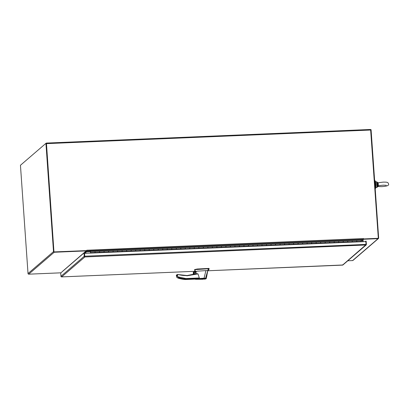 <?xml version="1.0" encoding="UTF-8"?>
<svg xmlns="http://www.w3.org/2000/svg" width="409" height="409" viewBox="0 0 409 409"><rect width="100%" height="100%" fill="white"/><g stroke="black" fill="none" stroke-linecap="round" stroke-linejoin="round"><path stroke-width="0.61" d="M45.936 143.344L53.507 251.627L28.022 273.549L20.45 165.267L45.936 143.344L46.365 143.324L53.937 251.612M28.022 273.549A0.66 0.639 49.3 0 0 28.712 274.173L60.915 272.823M46.012 143.339L46.324 143.078L46.468 143.636L53.962 251.985L86.672 250.615L86.693 250.886L54.198 252.251A0.66 0.639 -130.7 0 1 53.507 251.627M62.674 271.228L85.128 251.816L86.693 250.886M85.128 251.816L85.45 253.319M85.706 251.734A0.66 0.639 -130.7 0 1 85.788 252.005L85.783 251.673M53.962 251.985L46.34 143.513M363.509 238.621L363.586 238.994L378.33 238.309L370.61 129.469L46.34 143.084M86.672 250.615L54.039 251.918M86.754 250.548L85.89 251.688L85.962 253.299M362.604 241.693L362.532 240.078L363.432 239.306L363.504 238.554L363.662 238.928L378.33 238.309M86.785 250.231L363.504 238.554M370.718 129.714L371.081 129.699L378.652 237.982A0.66 0.639 -130.7 0 1 378.054 238.662L363.606 239.265L363.509 238.892M347.788 260.784L352.568 260.584A0.66 0.639 49.3 0 0 352.952 260.431L378.437 238.508M362.568 240.047L363.606 239.265M362.947 241.678L363.141 240.139L362.573 240.155M375.119 187.46A3.451 0.649 -92.4 0 0 375.237 184.173A3.451 0.649 -92.4 0 0 374.7 181.453M374.644 180.681L374.941 180.666A4.024 0.757 87.6 0 1 375.83 184.065A4.024 0.757 87.6 0 1 375.278 188.707L375.206 188.707M374.654 180.824A4.024 0.757 87.6 0 1 375.339 184.086A4.024 0.757 87.6 0 1 375.165 188.089M198.764 248.237L194.255 248.498L198.851 248.232L198.866 247.246L203.375 247.056L203.365 248.043L207.874 247.854L207.89 246.867L212.404 246.678L212.389 247.665L216.898 247.476L216.913 246.489L221.427 246.3L221.412 247.287L225.921 247.097L225.937 246.111L230.451 245.921L230.436 246.908L234.95 246.719L234.96 245.732L239.475 245.543L239.459 246.53L243.974 246.336L243.989 245.354L248.498 245.165L248.483 246.146L252.997 245.957L253.013 244.976L257.522 244.786L257.506 245.768L262.021 245.579L262.036 244.597L266.55 244.408L266.535 245.39L271.044 245.201L271.06 244.214L275.574 244.025L275.559 245.011L280.068 244.822L280.083 243.836L284.598 243.646L284.582 244.633L289.091 244.444L289.107 243.457L293.621 243.268L293.606 244.255L298.12 244.066L298.135 243.079L302.645 242.89L302.629 243.876L307.144 243.687L307.159 242.701L311.668 242.511L311.653 243.498L316.167 243.309L316.183 242.322L320.692 242.133L320.676 243.12L325.191 242.931L325.206 241.944L329.72 241.755L329.705 242.742L334.214 242.552L334.23 241.566L338.744 241.376L338.729 242.363L343.238 242.174L343.253 241.187L347.768 240.998L347.752 241.985L352.261 241.796L352.277 240.809L356.791 240.62L356.776 241.607L361.29 241.417L361.06 239.618L90.333 250.978L90.573 251.791L95.087 251.601L95.072 252.588L99.581 252.399L99.597 251.412L104.111 251.223L104.096 252.21L108.605 252.016L108.62 251.034L113.135 250.845L113.119 251.826L117.634 251.637L117.649 250.656L122.158 250.466L122.143 251.448M361.203 241.417L356.694 241.683L356.791 240.62L361.305 240.431M352.185 241.872L347.67 242.062L347.768 240.998L352.277 240.809L352.18 241.796M343.156 242.251L338.647 242.44L338.744 241.376L343.253 241.187L343.151 242.174M334.133 242.629L329.623 242.818L329.72 241.755L334.23 241.566L334.127 242.557M325.109 243.007L320.595 243.197L320.692 242.133L325.206 241.944L325.104 242.936M316.085 243.386L311.571 243.575L311.668 242.511L316.183 242.322L316.08 243.314M307.062 243.764L302.548 243.953L302.645 242.89L307.159 242.701L307.057 243.692M298.038 244.142L293.524 244.331L293.621 243.268L298.135 243.079L298.033 244.071M289.01 244.521L284.5 244.71L284.598 243.646L289.107 243.457L289.005 244.449M279.986 244.899L275.477 245.088L275.574 244.025L280.083 243.836L279.981 244.827M270.962 245.277L266.453 245.466L266.55 244.408L271.06 244.214L270.957 245.206M261.939 245.656L257.425 245.845L257.522 244.786L262.036 244.597L261.934 245.584M252.915 246.034L248.401 246.223L248.498 245.165L253.013 244.976L252.91 245.962M243.892 246.412L239.377 246.601L239.475 245.543L243.989 245.354L243.887 246.341M234.868 246.791L230.354 246.985L230.451 245.921L234.96 245.732L234.863 246.719M225.84 247.174L221.33 247.363L221.427 246.3L225.937 246.111L225.834 247.097M216.816 247.552L212.307 247.742L212.404 246.678L216.913 246.489L216.811 247.476M207.792 247.931L203.283 248.12L203.375 247.056L207.89 246.867L207.787 247.854M189.74 248.616L185.231 248.876L189.827 248.611L189.842 247.624L194.352 247.435L194.336 248.421M189.745 248.687L194.352 248.416L194.352 247.435L198.866 247.246L198.769 248.309M180.717 248.994L180.819 248.002L185.328 247.813L185.313 248.8M180.722 249.066L176.305 249.173L185.328 248.795L185.328 247.813L189.842 247.624L189.842 248.606M171.693 249.372L171.79 248.381L176.305 248.191L176.289 249.178M167.271 249.556L176.305 249.173L176.305 248.191L180.819 248.002L180.814 248.984M162.664 249.751L162.767 248.759L167.281 248.57L167.266 249.556M171.698 249.444L167.184 249.633L167.281 248.57L171.79 248.381L171.79 249.362M153.641 250.129L153.743 249.137L158.257 248.948L158.242 249.935M162.67 249.822L158.16 250.011L158.257 248.948L162.767 248.759L162.767 249.741L167.281 249.551M144.617 250.507L140.113 250.768L144.704 250.502L144.72 249.516L149.234 249.326L149.219 250.313M153.646 250.201L149.137 250.39L149.234 249.326L153.743 249.137L153.743 250.119L162.751 249.746M135.594 250.886L135.696 249.894L140.205 249.705L140.19 250.691M135.599 250.957L131.182 251.065L140.205 250.686L140.205 249.705L144.72 249.516L144.622 250.579M126.57 251.264L126.672 250.277L131.182 250.088L131.166 251.07M122.153 251.448L131.182 251.065L131.182 250.088L135.696 249.894L135.696 250.875M126.575 251.336L122.061 251.525L122.158 250.466L126.672 250.277L126.672 251.254M117.552 251.714L113.037 251.903L113.135 250.845L117.649 250.656L117.547 251.642M108.523 252.092L104.014 252.281L104.111 251.223L108.62 251.034L108.518 252.021M99.499 252.471L94.99 252.665L95.087 251.601L99.597 251.412L99.494 252.399M90.573 251.791L90.333 251.279L89.76 251.77L90.333 250.978M85.864 251.939L89.76 251.77M90.578 252.205L90.547 252.465L90.578 252.205M361.454 241.146L361.367 240.891M95.087 252.578L90.573 252.767L90.512 251.699L90.553 252.486L90.036 253.13M90.573 252.767L90.164 253.125M361.208 241.494L360.891 241.765M365.211 241.581L366.147 241.131L366.377 244.449A0.66 0.639 -130.7 0 1 366.162 244.976L365.738 245.16L366.029 244.403L84.735 256.203L84.878 256.949L84.515 256.796A0.66 0.639 -130.7 0 1 84.223 256.29L83.993 252.966L60.726 272.987L60.956 276.305A0.66 0.639 49.3 0 0 61.243 276.811L61.687 276.893L61.406 276.571M342.701 264.771L342.553 265.109L342.895 264.991L366.162 244.976L84.878 256.949L84.653 256.274L84.724 256.76M342.584 265.114L207.951 270.763L342.895 264.991M84.735 256.203L84.535 253.36L84.653 256.274L84.423 252.951L83.993 252.966M84.535 253.36L365.83 241.555L366.029 244.403M365.973 244.751L342.553 265.109M365.718 241.146L365.748 241.561M84.515 256.796L84.673 256.555L84.878 256.949L61.687 276.893L195.676 271.274L61.621 276.903M197.24 273.682L196.018 273.733L197.992 273.882L187.189 275.763L177.24 274.541M196.003 273.733A0.276 0.266 49.3 0 0 195.931 273.744L195.921 273.749A29.504 28.666 -130.7 0 1 187.138 275.533M194.418 272.42A0.864 0.838 -130.7 0 1 195.538 273.718M208.933 269.02L208.948 268.411L208.958 269.383L208.973 268.774L208.391 268.733L195.737 269.592L194.561 270.16L196.054 271.673M194.326 273.498L195.139 273.907C196.274 273.243 196.228 272.634 195.011 272.067L194.26 272.547M194.316 273.386A0.864 0.838 49.3 0 0 195.625 273.652A0.864 0.838 49.3 0 0 195.001 272.149A0.864 0.838 49.3 0 0 194.265 272.675M201.934 278.938C203.36 278.575 204.413 278.529 205.093 278.805C203.667 279.173 202.613 279.214 201.934 278.938L201.908 278.984M204.868 278.815C203.646 279.127 202.741 279.168 202.158 278.933C203.38 278.616 204.285 278.58 204.868 278.815L204.878 278.657M195.364 279.091C194.607 278.943 194.725 278.836 195.717 278.769L204.071 278.192L205.906 270.6L197.675 271.157L196.213 271.464L196.335 271.77M197.992 273.882L199.326 277.967L197.874 278.498C194.684 278.631 194.045 279.158 197.266 279.02M204.05 278.483L205.558 278.263L204.071 278.192L204.05 278.483L195.446 279.137L203.155 279.26L195.538 279.321L194.868 278.912M194.219 271.97L196.156 271.77M195.87 273.928L196.151 271.775M205.906 270.6L207.792 270.569L208.391 268.733M205.558 278.263L207.792 270.569L206.305 278.493L205.558 278.263M178.079 274.511A0.276 0.266 49.3 0 1 178.099 274.516L177.051 274.603A0.276 0.266 49.3 0 1 177.215 274.541L177.45 274.879L177.215 274.541L177.45 274.879L176.964 274.822L177.01 275.528L177.572 276.735L185.891 278.534L185.216 279.526L185.139 279.178M206.305 278.493C206.177 278.82 205.497 279.05 204.28 279.173L204.265 279.173C206.146 278.902 206.514 278.677 205.379 278.493M194.582 269.659L194.704 269.94M208.948 268.411L197.189 269.015L194.679 269.577M187.189 275.763L187.128 275.528A29.504 28.666 -130.7 0 1 178.575 274.618L177.45 274.879L177.583 276.729L178.656 277.604A34.024 33.057 49.3 0 0 185.819 279.004L197.874 278.498M193.595 272.159L194.198 271.729L194.27 274.311M193.314 272.353L193.36 274.572L193.222 272.655M193.984 274.398L193.81 271.924L194.091 271.729M176.361 275.344L176.698 275.528L176.361 275.344A0.276 0.266 -130.7 0 1 176.448 275.124L177.051 274.603A0.276 0.266 49.3 0 0 176.964 274.822L176.361 275.344L176.821 277.379L178.053 278.12L185.2 279.531L194.899 279.122L185.216 279.526A34.024 33.057 -130.7 0 1 178.053 278.12L178.656 277.604M176.448 275.124L176.417 276.244L177.01 275.528M378.299 183.958L378.315 185.717L377.839 185.839L377.533 184.122L378.299 183.958L378.095 182.757L383.069 182.128C388.044 182.046 387.921 182.45 388.55 183.948C389.235 185.441 386.883 186.34 381.49 186.642L377.885 186.509M377.839 185.839L377.507 186.218L378.315 185.717M378.55 185.798L377.251 187.179A2.623 0.491 -92.4 0 0 377.507 186.218L376.934 186.397L376.643 182.256L376.98 182.322L377.533 184.122L377.619 182.731L378.11 182.757L376.98 182.322M377.037 182.025L377.865 182.767L377.246 182.44A2.623 0.491 -92.4 0 0 377.037 182.025L376.316 181.76A2.873 0.542 87.6 0 1 376.643 182.256M377.256 186.31L377.533 184.122L376.95 184.188M28.712 274.173L54.198 252.251M85.358 252.026L84.274 252.956M46.468 143.636L370.759 130.026M86.79 250.916L363.432 239.306M85.89 251.688L89.74 251.525M361.213 240.134L362.532 240.078M362.507 240.334L361.29 240.385M378.054 238.662L352.568 260.584M356.791 241.596L352.277 241.785M347.768 241.975L343.253 242.164M338.744 242.358L334.23 242.547M329.715 242.736L325.206 242.926M320.692 243.115L316.183 243.304M311.668 243.493L307.159 243.682M302.645 243.871L298.13 244.061M293.621 244.25L289.107 244.439M284.598 244.628L280.083 244.817M275.574 245.006L271.06 245.196M266.545 245.385L262.036 245.574M257.522 245.763L253.013 245.952M248.498 246.141L243.989 246.33M239.475 246.52L234.96 246.709M230.451 246.898L225.937 247.087M221.427 247.276L216.913 247.465M212.404 247.655L207.89 247.844M203.375 248.038L198.866 248.227M153.728 250.124L144.72 250.497M122.158 251.443L117.644 251.632M113.135 251.821L108.62 252.01M104.111 252.2L99.597 252.389M84.223 256.29L60.956 276.305M185.891 278.534L199.326 277.967M197.215 269.378L197.189 269.015M208.646 268.733L208.621 268.37M194.377 274.275L194.198 271.729L194.377 274.275M193.672 272.322L193.82 274.444M375.881 185.645A2.873 0.542 -92.4 0 0 375.851 184.234A2.873 0.542 -92.4 0 0 375.799 183.667M376.934 186.397A2.873 0.542 87.6 0 1 376.556 187.501L375.759 187.537M46.324 143.078L370.61 129.469M178.569 274.608L187.128 275.528L195.926 273.749M209.152 269.04L209.127 268.677M207.823 270.937L209.071 269.265M193.886 271.842L193.391 272.266M378.662 185.681L383.197 185.17L386.27 185.292M375.518 181.795L376.316 181.76M377.251 187.179L376.556 187.501"/></g></svg>
